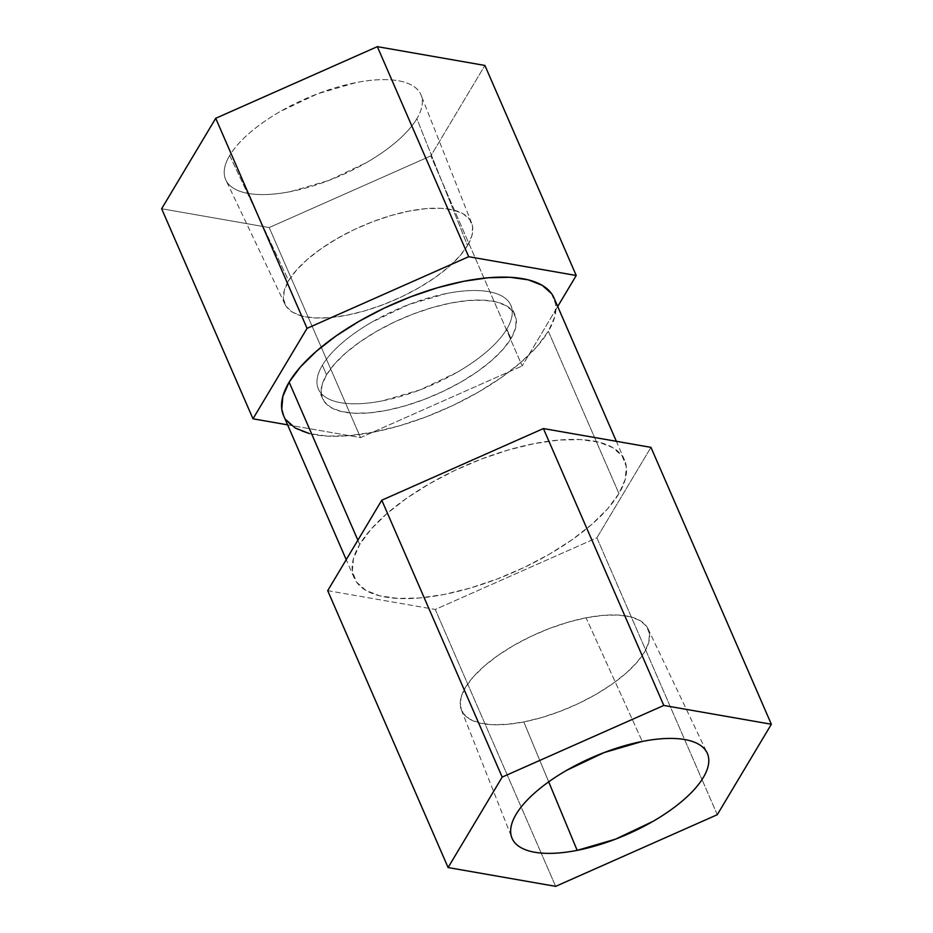 <?xml version="1.0" encoding="UTF-8"?>
<svg xmlns="http://www.w3.org/2000/svg" width="933" height="933" viewBox="0 0 933 933"><rect width="100%" height="100%" fill="white"/><g stroke="black" fill="none" stroke-linecap="round" stroke-linejoin="round"><path stroke-width="0.7" stroke-dasharray="4.67 3.5" d="M586.052 617.798A101.779 40.399 156.5 0 0 461.38 709.955A101.779 40.399 156.5 0 0 523.798 721.932L548.697 781.842L523.798 721.932A101.779 40.399 156.5 0 0 648.038 628.784A101.779 40.399 156.5 0 0 586.052 617.798L642.277 741.432L586.052 617.798L567.999 622.229L549.444 628.48L531.099 636.329L513.675 645.473L497.837 655.537L484.192 666.162L473.253 676.938L465.462 687.434L461.112 697.254L460.366 706.013L463.246 713.395L469.661 719.098L479.34 722.912L491.936 724.696L506.946 724.358L523.798 721.932L541.851 717.512L560.406 711.249L578.752 703.4L596.175 694.269L612.025 684.192L625.67 673.568L636.598 662.803L644.388 652.307L648.738 642.487L649.485 633.717L646.604 626.335L640.19 620.632L630.51 616.818L617.914 615.045L602.905 615.372L586.052 617.798M283.527 415.5A147.461 58.522 156.5 0 0 407.523 423.372A147.461 58.522 156.5 0 0 548.359 331.262L618.941 493.569A147.461 58.522 -23.5 0 1 478.093 585.679A147.461 58.522 -23.5 0 1 354.108 577.807A147.461 58.522 -23.5 0 1 359.73 544.452L357.875 540.195L359.73 544.452A147.461 58.522 -23.5 0 1 500.566 452.342A147.461 58.522 -23.5 0 1 624.562 460.214A147.461 58.522 -23.5 0 1 618.941 493.569L548.359 331.262A147.461 58.522 156.5 0 0 553.98 297.907M551.566 293.638L555.753 304.333L554.668 317.033L548.359 331.262L537.07 346.458L521.244 362.062L501.464 377.457L478.512 392.047L453.275 405.284L426.696 416.654L399.814 425.716L373.666 432.131L349.245 435.641L327.506 436.131L309.266 433.553M285.941 419.757L283.644 415.745M327.705 590.659L435.268 609.459L596.887 537.816L650.954 447.362L596.887 537.816L702.013 779.591L596.887 537.816L435.268 609.459L541.187 853.065L435.268 609.459L327.705 590.659M618.941 493.569L607.651 508.777L591.814 524.369L572.046 539.764L549.094 554.365L523.845 567.602L497.277 578.961L470.395 588.035L444.236 594.449L419.827 597.96L398.076 598.438L379.836 595.872L365.806 590.344L356.523 582.075L352.336 571.381L353.42 558.68L359.73 544.452L371.019 529.244L386.845 513.651L406.625 498.257L429.577 483.667L454.826 470.43L481.393 459.059L508.275 449.998L534.422 443.583L558.844 440.061L580.594 439.583L598.834 442.16L612.864 447.688L622.148 455.945L626.323 466.64L625.25 479.34L618.941 493.569M717.279 814.707L702.013 779.591L717.279 814.707M555.66 886.35L541.187 853.065L555.66 886.35M467.538 245.566A101.779 40.399 -23.5 0 1 370.961 308.951A101.779 40.399 -23.5 0 1 284.962 304.216A101.779 40.399 -23.5 0 1 288.612 280.693L229.705 155.473A106.467 42.253 156.5 0 0 225.879 180.069A106.467 42.253 156.5 0 0 315.832 185.026A106.467 42.253 156.5 0 0 416.853 118.736L467.538 245.566L459.747 256.062L448.808 266.838L435.163 277.463L419.325 287.527L401.901 296.671L383.556 304.52L365.001 310.771L346.948 315.202L330.095 317.628L315.086 317.955L302.49 316.182L292.81 312.368L286.396 306.665L283.515 299.283L284.262 290.513L288.612 280.693L296.402 270.197L307.33 259.432L320.975 248.808L336.825 238.731L354.248 229.6L372.594 221.751L391.149 215.488L409.202 211.068L426.054 208.642L441.064 208.304L453.66 210.088L463.339 213.902L469.754 219.605L472.634 226.987L471.888 235.746L467.538 245.566L416.853 118.736C421.168 111.505 422.941 105.032 422.183 99.295C421.424 93.545 418.182 88.985 412.456 85.603C406.741 82.221 398.974 80.273 389.166 79.76C379.346 79.247 368.243 80.203 355.835 82.64L317.547 93.813L280.122 111.575C268.296 118.409 258.021 125.628 249.286 133.232C240.539 140.836 234.02 148.254 229.705 155.473C225.378 162.692 223.605 169.176 224.363 174.914C225.121 180.652 228.363 185.212 234.09 188.606C239.804 191.988 247.572 193.936 257.391 194.449C267.2 194.962 278.314 193.994 290.723 191.568L328.999 180.384L366.424 162.622C378.25 155.799 388.525 148.58 397.271 140.976C406.007 133.372 412.526 125.955 416.853 118.736A106.467 42.253 156.5 0 0 421.121 95.178A106.467 42.253 156.5 0 0 332.055 88.752A106.467 42.253 156.5 0 0 229.705 155.473L288.612 280.693A101.779 40.399 -23.5 0 1 386.472 216.911A101.779 40.399 -23.5 0 1 471.62 223.045A101.779 40.399 -23.5 0 1 467.538 245.566M510.981 338.597L506.829 329.046A104.916 41.635 156.5 0 0 510.829 305.313A104.916 41.635 156.5 0 0 422.602 299.715A104.916 41.635 156.5 0 0 322.386 365.258L326.538 374.798A104.916 41.635 -23.5 0 1 426.754 309.266A104.916 41.635 -23.5 0 1 514.981 314.864A104.916 41.635 -23.5 0 1 510.981 338.597A104.916 41.635 -23.5 0 1 410.765 404.141A104.916 41.635 -23.5 0 1 322.538 398.543A104.916 41.635 -23.5 0 1 326.538 374.798L322.386 365.258C326.643 358.144 333.069 350.831 341.688 343.332C350.295 335.845 360.43 328.731 372.08 322.002L408.957 304.496L446.685 293.475C458.919 291.084 469.87 290.128 479.539 290.641C489.207 291.143 496.869 293.067 502.502 296.402C508.135 299.738 511.331 304.228 512.089 309.884C512.835 315.541 511.074 321.932 506.829 329.046C502.572 336.172 496.134 343.472 487.527 350.971C478.921 358.459 468.786 365.573 457.123 372.302L420.258 389.807L382.518 400.828C370.296 403.231 359.345 404.176 349.677 403.662C340.009 403.161 332.346 401.237 326.713 397.901C321.069 394.566 317.873 390.076 317.127 384.419C316.38 378.763 318.13 372.372 322.386 365.258A104.916 41.635 156.5 0 0 318.386 388.991A104.916 41.635 156.5 0 0 406.613 394.589A104.916 41.635 156.5 0 0 506.829 329.046L510.981 338.597L502.945 349.42L491.679 360.511L477.614 371.462L461.275 381.854L443.315 391.265L424.41 399.359L405.284 405.808L386.67 410.368L369.293 412.876L353.829 413.214L340.848 411.383L330.865 407.453L324.252 401.575L321.279 393.971L322.048 384.921L326.538 374.798L334.574 363.987L345.84 352.884L359.905 341.933L376.232 331.553L394.204 322.13L413.109 314.036L432.236 307.587L450.837 303.027L468.214 300.531L483.691 300.181L496.671 302.012L506.654 305.942L513.255 311.832L516.241 319.436L515.459 328.474L510.981 338.597M430.824 155.904L269.205 227.559L161.654 208.747L269.205 227.559L360.535 437.6L269.205 227.559L430.824 155.904L522.165 365.958L557.712 306.479L522.165 365.958L430.824 155.904L484.903 65.45L430.824 155.904M287.597 424.853L360.535 437.6L522.165 365.958L360.535 437.6L287.597 424.853M461.38 709.955L511.879 837.822M624.562 460.214L616.34 441.309M354.108 577.807L346.225 559.683M648.038 628.784L707.121 752.931M284.962 304.216L225.879 180.069M514.981 314.864L510.829 305.313M322.538 398.543L318.386 388.991M471.62 223.045L421.121 95.178"/><path stroke-width="1.4" d="M577.165 850.36A106.467 42.253 -23.5 0 1 511.879 837.822A106.467 42.253 -23.5 0 1 642.277 741.432L604.001 752.616L566.576 770.378C554.75 777.201 544.475 784.42 535.729 792.024C526.993 799.628 520.474 807.045 516.147 814.264C511.832 821.495 510.059 827.968 510.817 833.705C511.576 839.455 514.818 844.015 520.544 847.397C526.259 850.779 534.026 852.727 543.834 853.24C553.654 853.753 564.757 852.797 577.165 850.36L615.453 839.187L652.878 821.425C664.704 814.591 674.979 807.372 683.714 799.768C692.461 792.164 698.98 784.746 703.295 777.527C707.622 770.308 709.395 763.824 708.637 758.086C707.879 752.348 704.637 747.788 698.91 744.394C693.196 741.012 685.428 739.064 675.609 738.551C665.8 738.038 654.686 739.006 642.277 741.432A106.467 42.253 -23.5 0 1 707.121 752.931A106.467 42.253 -23.5 0 1 577.165 850.36L548.697 781.842L577.165 850.36M616.34 441.309L553.98 297.907A147.461 58.522 156.5 0 0 429.996 290.035A147.461 58.522 156.5 0 0 289.148 382.145L357.875 540.195L289.148 382.145A147.461 58.522 156.5 0 0 283.527 415.5L346.225 559.683M771.346 724.253L717.279 814.707L555.66 886.35L448.097 867.55L502.176 777.096L663.795 705.441L771.346 724.253L650.954 447.362L543.403 428.562L381.784 500.205L327.705 590.659L448.097 867.55L327.705 590.659L381.784 500.205L502.176 777.096L381.784 500.205L543.403 428.562L663.795 705.441L771.346 724.253L717.279 814.707L555.66 886.35L448.097 867.55L502.176 777.096L663.795 705.441L543.403 428.562L650.954 447.362L771.346 724.253M309.266 433.553L295.225 428.025L285.941 419.757M283.644 415.745L281.766 409.074L282.851 396.373L289.148 382.145L300.438 366.937L316.275 351.344L336.043 335.95L358.995 321.349L384.244 308.112L410.823 296.741L437.694 287.679L463.853 281.265L488.262 277.754L510.013 277.276L528.253 279.842L542.283 285.37L551.566 293.638M161.654 208.747L215.721 118.293L377.34 46.65L484.903 65.45L576.232 275.503L468.681 256.703L307.05 328.346L252.983 418.8L287.597 424.853L252.983 418.8L161.654 208.747L252.983 418.8L307.05 328.346L215.721 118.293L307.05 328.346L468.681 256.703L377.34 46.65L468.681 256.703L576.232 275.503L484.903 65.45L377.34 46.65L215.721 118.293L161.654 208.747M557.712 306.479L576.232 275.503L557.712 306.479M706.794 752.243L707.121 752.931"/></g></svg>
